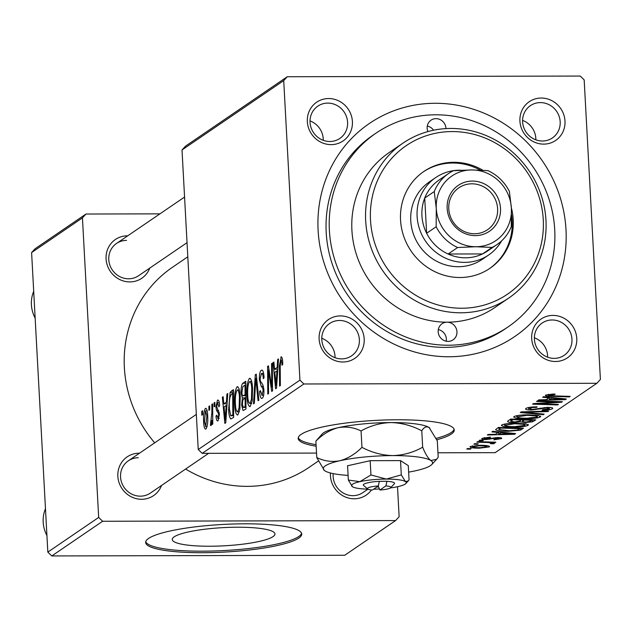 <?xml version="1.0" encoding="UTF-8"?>
<svg xmlns="http://www.w3.org/2000/svg" width="632" height="632" viewBox="0 0 632 632"><rect width="100%" height="100%" fill="white"/><g stroke="black" fill="none" stroke-linecap="round" stroke-linejoin="round"><path stroke-width="0.95" d="M174.179 536.845A51.429 9.109 176.9 0 0 172.252 539.507A51.429 9.109 176.9 0 0 216.816 546.119A51.429 9.109 176.9 0 0 273.032 536.608A51.429 9.109 176.9 0 0 274.96 533.945A51.429 9.109 176.9 0 0 230.396 527.333A51.429 9.109 176.9 0 0 174.179 536.845M148.567 538.44A78.155 13.841 176.9 0 0 145.644 542.485A78.155 13.841 176.9 0 0 213.363 552.542A78.155 13.841 176.9 0 0 298.802 538.085A78.155 13.841 176.9 0 0 301.733 534.032A78.155 13.841 176.9 0 0 234.014 523.983A78.155 13.841 176.9 0 0 148.567 538.44M145.723 541.711A78.155 13.841 176.9 0 0 215.433 550.938A78.155 13.841 176.9 0 0 298.723 536.552A78.155 13.841 176.9 0 0 301.567 533.274M436.846 439.761A78.155 13.841 176.9 0 0 454.266 429.989A78.155 13.841 176.9 0 0 397.41 419.767A78.155 13.841 176.9 0 0 298.185 438.442A78.155 13.841 176.9 0 0 316.15 446.216M298.264 437.668A78.155 13.841 176.9 0 0 316.071 444.675M555.481 361.496A23.447 22.152 -124.3 0 1 531.694 338.507A23.447 22.152 -124.3 0 1 552.984 315.408A23.447 22.152 -124.3 0 1 576.763 338.397A23.447 22.152 -124.3 0 1 555.481 361.496M552.131 319.974A19.537 18.454 55.7 0 0 542.161 323.031A19.537 18.454 55.7 0 0 535.446 344.614A19.537 18.454 55.7 0 0 554.209 358.376A19.537 18.454 55.7 0 0 564.186 355.318A19.537 18.454 55.7 0 0 570.901 333.728A19.537 18.454 55.7 0 0 552.131 319.974M342.9 361.994A23.447 22.152 -124.3 0 1 319.12 339.005A23.447 22.152 -124.3 0 1 340.403 315.913A23.447 22.152 -124.3 0 1 364.19 338.902A23.447 22.152 -124.3 0 1 342.9 361.994M339.55 320.471A19.537 18.454 55.7 0 0 329.58 323.537A19.537 18.454 55.7 0 0 322.865 345.119A19.537 18.454 55.7 0 0 341.635 358.881A19.537 18.454 55.7 0 0 351.605 355.816A19.537 18.454 55.7 0 0 358.32 334.233A19.537 18.454 55.7 0 0 339.55 320.471M331.128 144.625A23.447 22.152 -124.3 0 1 307.342 121.636A23.447 22.152 -124.3 0 1 328.632 98.537A23.447 22.152 -124.3 0 1 352.411 121.526A23.447 22.152 -124.3 0 1 331.128 144.625M327.779 103.103A19.537 18.454 55.7 0 0 317.809 106.16A19.537 18.454 55.7 0 0 311.094 127.743A19.537 18.454 55.7 0 0 329.857 141.505A19.537 18.454 55.7 0 0 339.834 138.448A19.537 18.454 55.7 0 0 346.549 116.865A19.537 18.454 55.7 0 0 327.779 103.103M543.71 144.12A23.447 22.152 -124.3 0 1 519.923 121.131A23.447 22.152 -124.3 0 1 541.213 98.039A23.447 22.152 -124.3 0 1 564.992 121.028A23.447 22.152 -124.3 0 1 543.71 144.12M540.36 102.597A19.537 18.454 55.7 0 0 530.39 105.663A19.537 18.454 55.7 0 0 523.667 127.245A19.537 18.454 55.7 0 0 542.438 141.007A19.537 18.454 55.7 0 0 552.408 137.942A19.537 18.454 55.7 0 0 559.13 116.359A19.537 18.454 55.7 0 0 540.36 102.597M149.737 268.11A23.447 22.152 -124.3 0 1 129.86 281.912A23.447 22.152 -124.3 0 1 106.081 258.923A23.447 22.152 -124.3 0 1 127.364 235.823A23.447 22.152 -124.3 0 1 127.719 235.823M126.519 240.389A19.537 18.454 55.7 0 0 116.541 243.446A19.537 18.454 55.7 0 0 109.826 265.029A19.537 18.454 55.7 0 0 128.596 278.791A19.537 18.454 55.7 0 0 138.566 275.734L187.04 242.664M371.442 489.95A23.447 22.152 -124.3 0 1 354.212 498.782A23.447 22.152 -124.3 0 1 330.449 472.997M333.183 473.621A19.537 18.454 55.7 0 0 352.948 495.662A19.537 18.454 55.7 0 0 362.918 492.597L367.935 489.176M161.516 485.479A23.447 22.152 -124.3 0 1 141.631 499.28A23.447 22.152 -124.3 0 1 117.852 476.291A23.447 22.152 -124.3 0 1 139.143 453.199A23.447 22.152 -124.3 0 1 139.49 453.199M138.29 457.758A19.537 18.454 55.7 0 0 128.32 460.823A19.537 18.454 55.7 0 0 121.597 482.406A19.537 18.454 55.7 0 0 140.367 496.167A19.537 18.454 55.7 0 0 150.337 493.102L208.647 453.334M448.918 356.756A128.96 121.818 -124.3 0 1 318.109 230.309A128.96 121.818 -124.3 0 1 435.195 103.277A128.96 121.818 -124.3 0 1 565.996 229.724A128.96 121.818 -124.3 0 1 448.918 356.756M375.993 133.162L372.817 135.335A117.236 110.742 55.7 0 0 332.503 264.84A117.236 110.742 55.7 0 0 445.118 347.403A117.236 110.742 55.7 0 0 504.944 329.035L508.12 326.87A117.236 110.742 55.7 0 0 548.426 197.366A117.236 110.742 55.7 0 0 435.819 114.803A117.236 110.742 55.7 0 0 375.993 133.162A117.236 110.742 55.7 0 0 335.679 262.667A117.236 110.742 55.7 0 0 448.293 345.23A117.236 110.742 55.7 0 0 508.12 326.87M185.603 469.047A121.147 114.439 55.7 0 0 247.238 486.356A121.147 114.439 55.7 0 0 309.056 467.38L318.315 461.068M214.09 402.868L214.856 402.339L214.904 406.289L214.122 406.826L214.09 402.868L214.864 402.861M208.892 406.416L209.658 405.886L209.706 409.836L208.916 410.373L208.892 406.416L209.666 406.408M237.948 386.847L237.047 386.847C238.809 386.808 239.868 390.11 240.223 396.738L239.852 409.323L237.869 414.884C236.044 414.916 234.978 411.511 234.654 404.662C234.18 396.13 234.978 390.197 237.047 386.847L237.482 386.689M237.869 414.884L237.403 415.05M226.935 394.107L227.765 393.538L225.782 422.769L224.842 423.408L222.369 397.22L223.143 396.691L223.783 403.856L226.422 402.055L226.935 394.107L227.733 394.099M242.799 383.284L245.769 381.254L245.974 408.991L243.028 410.539L241.677 405.152L242.34 397.899L241.124 393.096C240.942 388.08 241.503 384.809 242.799 383.284L245.785 383.276M255.273 374.776L256.26 374.105L258.851 400.214L258.069 400.743L255.849 378.363L254.325 403.303L253.487 403.864L255.273 374.776L256.323 374.768M281.564 356.977L280.829 356.977C281.848 356.527 282.465 358.162 282.67 361.875L282.733 364.372L281.975 365.249L281.919 362.855L280.948 360.153L280.213 365.904L280.355 385.544L279.573 386.073L279.423 365.746L281.2 356.843M282.52 360.09L280.948 360.153M271.57 363.661L272.353 363.123L272.542 390.876L271.728 391.429L268.371 370.06L268.576 393.578L267.794 394.115L267.589 366.37L268.403 365.817L271.776 387.139L271.57 363.661L272.353 363.653M182.016 149.958L185.563 146.111L287.26 76.741L283.713 80.596L182.016 149.958L198.243 449.518L299.931 380.148L303.897 383.98L202.208 453.349L198.243 449.518M283.713 80.596L299.931 380.148M277.685 359.49L278.514 358.921L276.532 388.151L275.592 388.791L273.119 362.602L273.893 362.073L274.533 369.238L277.172 367.437L277.685 359.49L278.483 359.49M262.462 370.32L261.269 370.32C262.841 369.562 263.773 372.074 264.058 377.849L263.307 378.702L262.896 374.879L261.387 373.496L260.131 379.026L260.455 381.238L262.715 384.446L263.907 389.723C264.058 394.392 263.497 397.244 262.217 398.279C260.858 398.895 259.997 396.793 259.626 391.966L260.352 390.568L262.075 395.118L263.141 390.418L262.722 388.214L261.245 386.326L259.373 379.808C259.238 374.673 259.87 371.513 261.269 370.32L261.893 370.091M263.607 373.338L261.387 373.496M262.217 398.279L261.695 398.468M263.639 395.229L261.743 395.237L263.663 395.111M250.272 378.434L249.371 378.442C251.141 378.402 252.2 381.696 252.547 388.325L252.176 400.917L250.193 406.479C248.368 406.51 247.302 403.105 246.986 396.256C246.504 387.724 247.302 381.783 249.371 378.442L249.806 378.276M250.193 406.479L249.735 406.645M218.08 420.778C216.989 421.418 216.302 419.838 216.002 416.046L216.752 415.169L217.985 418.313L218.648 415.074L218.482 413.541L216.5 410.413L215.915 407.127L217.432 400.222C218.617 399.59 219.351 401.375 219.628 405.594L218.901 406.826L217.527 402.695L216.673 406.384L219.391 414.118L218.08 420.778L217.606 420.952M219.304 402.6L217.527 402.695M219.17 418.4L217.732 418.4L219.185 418.313M218.348 400.222L217.906 400.056M231.249 391.161L233.445 389.66L233.65 417.404L230.838 418.961C229.542 417.673 228.8 414.489 228.626 409.418L230.095 392.614L231.249 391.161L233.453 391.153M206.119 408.43L205.4 408.43C206.648 408.185 207.407 410.366 207.652 414.971C208.094 421.742 207.509 426.45 205.89 429.096C204.618 429.223 203.875 426.908 203.654 422.144C203.251 415.627 203.828 411.053 205.4 408.43L205.763 408.304M211.862 404.385L212.644 403.856L212.787 424.025L212.004 424.562L211.989 420.383L210.97 425.628L210.409 425.273L211.894 412.467L211.862 404.385L212.644 404.385M210.97 425.628L210.409 425.273L211.214 425.273M210.551 422.01L211.791 422.366M201.766 411.274L202.532 410.745L202.58 414.695L201.79 415.24L201.766 411.274L202.54 411.274M513.745 427.145C505.379 427.177 501.366 426.45 501.705 424.981C504.518 423.811 509.163 423.227 515.625 423.211L526.243 423.882L528.012 425.376C525.113 426.576 520.357 427.169 513.745 427.145L513.713 426.616M501.366 425.454L501.705 424.981M528.392 424.854L528.012 425.376L527.957 424.388M498.182 432.493L491.917 431.885L492.755 431.316L515.601 433.607L514.661 434.247L487.351 435.006L488.133 434.476L495.551 434.287L498.182 432.493L498.15 431.853M548.473 394.289L548.521 395.134L552.455 395.814L570.175 396.382L569.393 396.912L551.041 396.335C546.862 396.28 545.013 395.869 545.495 395.111L552.81 394.06L555.141 394.107L554.706 394.629L548.386 395.308L548.331 394.313M528.905 407.435L528.96 408.477L531.852 409.497L547.462 407.363C551.862 407.419 553.498 407.885 552.36 408.762C550.725 409.678 547.47 410.176 542.58 410.255L542.003 410.255L542.501 409.733L549.311 408.754L546.854 407.893L531.338 410.018C526.551 409.939 524.75 409.418 525.935 408.454C527.791 407.387 531.52 406.858 537.129 406.866L536.679 407.387L532.61 407.529L528.644 408.872L528.573 407.498M525.516 408.999L525.935 408.454M552.763 408.248L552.36 408.762L552.313 407.845M549.311 408.754L549.548 407.411M543.315 414.703L520.262 412.554L521.242 411.882L548.671 411.045L547.897 411.582L524.386 412.293L544.144 414.134L543.315 414.703L543.275 414.055M526.069 418.739C517.703 418.771 513.697 418.044 514.037 416.567C516.85 415.406 521.487 414.813 527.949 414.805L538.567 415.469L540.336 416.962C537.437 418.171 532.681 418.755 526.069 418.739L526.045 418.21M513.69 417.049L514.037 416.567M540.723 416.449L540.336 416.962L540.281 415.982M470.327 449.17L466.748 449.06L467.522 448.53L471.117 448.633L470.327 449.17L470.295 448.609M437.952 452.788L495.164 452.654L596.853 383.292L303.897 383.98M316.521 453.081L202.208 453.349M513.832 422.5C509.076 422.445 507.062 421.971 507.788 421.062L510.759 419.04L535.794 419.83L532.436 421.828L525.461 422.539L520.065 421.852L513.832 422.5L513.808 421.963M507.496 421.457L507.788 421.062M548.932 397.876L542.667 397.267L543.504 396.699L566.351 398.99L565.411 399.629L538.101 400.388L538.875 399.858L546.301 399.669L548.932 397.876L548.9 397.244M551.807 401.944L536.56 401.438L537.334 400.909L562.362 401.707L561.548 402.26L537.113 403.761L558.396 404.417L557.614 404.946L532.578 404.156L533.392 403.603L557.803 402.094L551.807 401.944L551.776 401.367M484.404 437.557L484.452 438.379L486.371 439.058L497.621 437.526C501.002 437.581 502.282 437.944 501.453 438.616L493.892 439.825L494.319 439.303L499.098 438.6L495.654 438.11L485.811 439.588C482.303 439.493 481.063 439.082 482.098 438.355L490.416 437.083L490.337 437.613L484.238 438.648L484.183 437.605M501.737 438.245L501.453 438.616L501.413 437.937M499.098 438.6L499.193 437.565M481.734 438.821L482.098 438.355M495.67 429.547L498.435 427.445L523.47 428.235L520.333 430.147L508.278 431.285C501.532 431.332 497.329 430.819 495.678 429.752L495.662 429.634M479.475 448.175C473.013 448.222 469.876 447.685 470.066 446.563L479.514 445.291C486.261 445.228 489.508 445.773 489.263 446.927L479.475 448.175L479.443 447.646M489.579 446.516L489.263 446.927L489.223 446.16M477.452 444.312L473.874 444.193L474.648 443.672L478.242 443.767L477.452 444.312L477.421 443.751M491.443 443.356C490.551 442.748 488.102 442.44 484.104 442.416L476.844 442.171L477.626 441.634L495.836 442.21L495.053 442.748L491.301 442.621L494.343 443.467L493.126 443.822L490.448 443.617L491.443 443.356L491.483 442.645M482.651 440.765L479.08 440.646L479.846 440.125L483.441 440.22L482.651 440.765L482.627 440.204M287.26 76.741L580.216 76.053L584.173 79.885L600.4 379.437L596.853 383.292M31.6 252.563L35.147 248.708L85.992 214.027L82.444 217.874L31.6 252.563L47.827 552.115L98.671 517.434L102.637 521.266L51.785 555.947L47.827 552.115M82.444 217.874L98.671 517.434M102.637 521.266L395.585 520.571L344.74 555.259L51.785 555.947M397.512 486.719L399.132 516.723L395.585 520.571M159.928 213.853L85.992 214.027M187.807 256.797L172.528 267.225A121.147 114.439 55.7 0 0 154.698 442.827M535.841 139.822A19.537 18.454 55.7 0 0 522.593 120.404M547.612 357.191A19.537 18.454 55.7 0 0 534.372 337.772M335.031 357.696A19.537 18.454 55.7 0 0 321.791 338.278M323.26 140.32A19.537 18.454 55.7 0 0 310.02 120.902M532.318 419.719L532.436 421.828M525.429 422.01L525.461 422.539M520.01 420.849L520.065 421.852M532.089 420.272L524.284 420.019L523.035 420.88L522.869 421.734L526.116 422.01L530.769 421.173L532.057 419.711M524.252 419.466L524.284 420.019M522.956 419.427L522.869 421.734M521.329 419.372L521.361 419.932L512.908 419.664L510.814 421.283L510.696 419.079M512.876 419.103L512.908 419.664M510.727 419.063L510.838 421.165L514.677 421.971L519.725 421.046L521.361 419.932M535.897 415.098L535.944 415.888L527.048 415.335L516.826 416.915L516.763 415.674M527.025 414.813L527.048 415.335M517 415.627L517.055 416.599C517.166 417.72 520.531 418.258 527.128 418.21L537.287 416.954L537.461 415.287M537.287 416.954L535.944 415.888M547.865 411.077L547.897 411.582M524.355 411.788L524.386 412.293M536.655 406.866L536.679 407.387M535.81 406.874L535.841 407.387M532.586 407L532.61 407.529M542.548 409.733L542.58 410.255M546.822 407.371L546.854 407.893M544.184 407.506L544.215 408.09M531.307 409.489L531.338 410.018M554.675 394.092L554.706 394.629M552.463 394.068L552.487 394.589M569.361 396.351L569.393 396.912M551.009 395.766L551.041 396.335M565.371 398.887L565.411 399.629M558.356 398.839L551.578 398.152L549.477 399.59L563.112 399.242L558.356 398.839L558.317 398.184M551.546 397.504L551.578 398.152M563.08 398.658L563.112 399.242M549.35 397.283L549.477 399.59M561.516 401.683L561.548 402.26M537.097 403.358L537.113 403.761M557.582 404.385L557.614 404.946M557.772 401.565L557.803 402.094M490.306 437.083L490.337 437.613M497.25 437.534L497.273 438.055M495.622 437.597L495.654 438.11M489.642 438.687L489.674 439.311M485.787 439.05L485.811 439.588M514.622 433.505L514.661 434.247M507.607 433.449L500.828 432.77L498.727 434.208L512.362 433.86L507.607 433.449L507.567 432.802M500.797 432.122L500.828 432.77M512.331 433.276L512.362 433.86M498.601 431.901L498.727 434.208M520.223 428.133L520.333 430.147M508.254 430.755L508.278 431.285M519.765 428.678L500.576 428.069L498.917 429.531L509.218 430.755L517.229 430.108L519.765 428.678L519.733 428.117M500.552 427.509L500.576 428.069M499.517 427.477L499.588 428.749M523.572 423.511L523.612 424.301L514.725 423.74L504.502 425.32L504.431 424.08M514.701 423.219L514.725 423.74M504.676 424.04L504.723 425.012C504.842 426.134 508.199 426.671 514.803 426.624L524.963 425.36L525.137 423.693M524.963 425.36L523.612 424.301M472.412 445.821L472.452 446.563C472.902 447.33 475.509 447.693 480.257 447.646L486.909 446.911L486.996 445.655M486.909 446.911C486.561 446.121 483.938 445.757 479.04 445.821L472.317 446.737L472.27 445.852M479.009 445.299L479.04 445.821M495.03 442.187L495.053 442.748M491.269 442.068L491.301 442.621M493.079 442.866L493.126 443.822M269.106 370.06L268.371 370.06M268.489 366.37L267.589 366.37M272.51 387.132L271.776 387.139M273.94 362.602L273.119 362.602M277.819 369.23L274.533 369.238M277.938 367.437L277.172 367.437M276.326 379.548L276.919 370.873L274.817 372.303L276.01 385.457L276.326 379.548L277.116 379.548M277.709 370.865L276.919 370.873M276.713 385.457L276.01 385.457M282.709 362.855L281.919 362.855M280.213 365.746L279.423 365.746M264.058 377.833L263.267 377.833M263.82 374.879L262.896 374.879M260.439 391.959L259.626 391.966M260.4 391.366L259.602 391.374M263.939 390.418L263.141 390.418M263.781 388.214L262.722 388.214M260.194 379.8L259.373 379.808M256.679 378.363L255.849 378.363M247.784 396.256L246.986 396.256M251.457 399.266L251.765 388.72C251.52 383.987 250.762 381.625 249.482 381.617C247.934 384.548 247.357 389.352 247.768 396.027C247.997 400.854 248.763 403.287 250.051 403.319L251.457 399.266L252.381 399.258M252.563 388.72L251.765 388.72M251.726 403.311L249.735 403.429L251.694 403.421M251.662 381.507L249.482 381.617M242.483 405.152L241.677 405.152M244.734 397.891L242.34 397.899M241.922 393.096L241.124 393.096M245.169 406.281L245.105 397.639L242.656 400.459L242.435 404.512L243.273 407.427L245.951 406.281M245.895 397.639L245.105 397.639M245.959 407.182L243.849 407.182M245.082 394.392L245.018 385.03L242.822 386.673L241.898 392.654C242.127 395.387 242.641 396.343 243.446 395.514L245.872 394.392M245.801 385.03L245.018 385.03M245.88 395.506L242.886 395.727L245.88 395.719M216.823 416.038L216.002 416.046M219.423 415.066L218.648 415.074M219.351 413.541L218.482 413.541M218.609 410.413L216.5 410.413M216.744 407.127L215.915 407.127M223.191 397.22L222.369 397.22M227.07 403.848L223.783 403.856M227.188 402.055L226.422 402.055M225.577 414.165L226.169 405.491L224.068 406.921L225.261 420.075L225.577 414.165L226.367 414.158M226.959 405.483L226.169 405.491M225.964 420.075L225.261 420.075M229.424 409.418L228.626 409.418M233.469 392.606L230.095 392.614M232.845 414.695L232.687 393.436L231.699 394.115C229.693 396.193 228.926 401.178 229.4 409.062L230.727 415.666L233.627 414.687M233.477 393.436L232.687 393.436M230.727 415.666L233.635 415.453M235.46 404.662L234.654 404.662M239.133 407.672L239.441 397.133C239.196 392.401 238.43 390.031 237.158 390.023C235.61 392.954 235.033 397.757 235.444 404.433C235.673 409.267 236.431 411.693 237.719 411.724L239.133 407.672L240.057 407.672M240.239 397.125L239.441 397.133M239.402 411.724L237.403 411.835L239.37 411.827M239.331 389.912L237.158 390.023M204.452 422.144L203.654 422.144M207.075 426.687L205.629 426.687L206.901 415.793L205.526 410.879L204.42 421.631L205.795 426.624L207.083 426.624M207.691 415.793L206.901 415.793M207.162 410.808L205.526 410.879M212.763 420.383L211.989 420.383M436.238 438.371A78.155 13.841 176.9 0 0 454.108 429.223M445.947 128.596A9.772 9.227 55.7 0 0 436.025 118.642A9.772 9.227 55.7 0 0 431.04 120.175A9.772 9.227 55.7 0 0 427.911 131.582M402.979 143.14L389.201 152.533A93.789 88.599 55.7 0 0 356.954 256.142A93.789 88.599 55.7 0 0 447.045 322.186A9.772 9.227 55.7 0 0 442.06 323.718A9.772 9.227 55.7 0 0 438.703 334.51A9.772 9.227 55.7 0 0 448.088 341.391A9.772 9.227 55.7 0 0 453.073 339.858A9.772 9.227 55.7 0 0 456.43 329.067A9.772 9.227 55.7 0 0 447.045 322.186A93.789 88.599 55.7 0 0 494.903 307.5L508.673 298.107A93.789 88.599 -124.3 0 1 460.815 312.793A93.789 88.599 -124.3 0 1 370.723 246.749A93.789 88.599 -124.3 0 1 402.979 143.14A93.789 88.599 -124.3 0 1 450.837 128.454A93.789 88.599 -124.3 0 1 540.929 194.498A93.789 88.599 -124.3 0 1 508.673 298.107M482.872 170.245A58.618 55.371 55.7 0 0 453.768 162.29A58.618 55.371 55.7 0 0 423.851 171.477A58.618 55.371 55.7 0 0 403.698 236.226A58.618 55.371 55.7 0 0 460.009 277.511A58.618 55.371 55.7 0 0 489.918 268.323A58.618 55.371 55.7 0 0 511.375 207.912M480.296 170.111A58.618 55.371 55.7 0 0 452.709 163.017A58.618 55.371 55.7 0 0 423.329 171.841M461.668 308.234A89.878 84.901 55.7 0 0 543.267 219.699A89.878 84.901 55.7 0 0 452.101 131.567A89.878 84.901 55.7 0 0 370.502 220.102A89.878 84.901 55.7 0 0 461.668 308.234M501.547 240.934A46.894 44.295 -124.3 0 1 488.607 255.028L482.248 259.365A46.894 44.295 -124.3 0 1 458.319 266.712A46.894 44.295 -124.3 0 1 413.273 233.682A46.894 44.295 -124.3 0 1 429.404 181.882L435.756 177.545A46.894 44.295 -124.3 0 1 461.139 170.221M489.381 268.687A58.618 55.371 55.7 0 0 511.596 214.896M438.308 329.596A9.772 9.227 -124.3 0 1 446.232 341.209M427.287 126.052A9.772 9.227 -124.3 0 1 433.544 130.224M447.164 208.402A27.745 26.212 -124.3 0 1 472.357 181.076A27.745 26.212 -124.3 0 1 500.497 208.276A27.745 26.212 -124.3 0 1 475.311 235.61A27.745 26.212 -124.3 0 1 447.164 208.402M497.613 208.718A25.398 23.992 55.7 0 0 483.725 186.843A25.398 23.992 55.7 0 0 458.887 187.791A25.398 23.992 55.7 0 0 448.783 208.829A25.398 23.992 55.7 0 0 462.671 230.704A25.398 23.992 55.7 0 0 487.509 229.756A25.398 23.992 55.7 0 0 497.613 208.718M448.554 173.547L439.019 180.057A42.984 40.606 55.7 0 0 424.728 198.053A42.984 40.606 55.7 0 0 421.923 215.662A42.984 40.606 55.7 0 0 426.639 233.255A42.984 40.606 55.7 0 0 448.112 254.009A42.984 40.606 55.7 0 0 482.532 253.93A42.984 40.606 55.7 0 0 487.462 251.078L496.997 244.576A42.984 40.606 -124.3 0 1 492.067 247.428L475.912 246.741L457.647 247.507A42.984 40.606 -124.3 0 1 436.167 226.754L436.278 208.426L434.263 191.551A42.984 40.606 -124.3 0 1 448.554 173.547A42.984 40.606 -124.3 0 1 453.484 170.695L471.756 169.937L487.904 170.616A42.984 40.606 -124.3 0 1 509.376 191.377L511.391 208.252L511.288 226.572A42.984 40.606 -124.3 0 1 496.997 244.576M488.607 255.028A46.894 44.295 -124.3 0 1 442.748 256.774A46.894 44.295 -124.3 0 1 417.112 216.397A46.894 44.295 -124.3 0 1 435.756 177.545M434.263 191.551L424.728 198.053L426.639 233.255L436.167 226.754M457.647 247.507L448.112 254.009L482.532 253.93L492.067 247.428M471.756 169.937A39.081 36.917 55.7 0 0 436.278 208.426A39.081 36.917 55.7 0 0 475.912 246.741A39.081 36.917 55.7 0 0 511.391 208.252A39.081 36.917 55.7 0 0 471.756 169.937M376.798 487.027L378.584 486.932L379.895 490.013L385.891 485.929L386.918 481.244L379.279 481.355A15.634 2.765 176.9 0 0 363.605 485.471L367.642 488.978A11.724 2.078 176.9 0 0 372.382 490.037L378.378 485.945A11.724 2.078 176.9 0 0 367.642 488.978M379.895 490.013A11.724 2.078 176.9 0 0 390.671 487.73A11.724 2.078 176.9 0 0 385.891 485.929M390.671 487.73L394.313 483.804A15.634 2.765 176.9 0 0 386.784 481.331M370.937 474.964L359.869 481.663L348.343 480.051L347.576 465.776L370.17 460.688L370.937 474.964L386.342 479.08A27.358 4.843 176.9 0 0 359.869 481.663A27.358 4.843 176.9 0 0 352.103 486.466A27.358 4.843 176.9 0 0 352.451 486.727A27.358 4.843 176.9 0 0 367.903 489.16M348.343 480.051L352.451 486.727M390.426 487.936A27.358 4.843 176.9 0 0 397.986 486.616A27.358 4.843 176.9 0 0 405.847 483.559L409.062 479.909L408.288 465.634L400.522 460.609L370.17 460.688M408.272 480.944L405.404 481.56L401.296 474.885L400.522 460.609M401.296 474.885L386.342 479.08A27.358 4.843 176.9 0 1 405.404 481.56A27.358 4.843 176.9 0 1 405.847 483.559M408.643 472.12A54.708 9.685 176.9 0 0 416.053 470.658A54.708 9.685 176.9 0 0 431.767 464.536A54.708 9.685 176.9 0 0 430.882 460.538A54.708 9.685 176.9 0 0 392.764 455.593A54.708 9.685 176.9 0 0 339.811 460.76A54.708 9.685 176.9 0 0 324.287 470.358A54.708 9.685 176.9 0 0 324.982 470.872A54.708 9.685 176.9 0 0 348.09 475.398M422.666 447.203C413.454 452.433 403.485 455.23 392.764 455.593C382.036 455.285 371.766 452.536 361.954 447.345C355.2 454.132 347.821 458.603 339.811 460.76C331.855 462.229 324.177 461.155 316.766 457.536L315.874 441.144C322.628 434.358 330.007 429.886 338.017 427.73C345.973 426.26 353.651 427.335 361.062 430.953C370.281 425.723 380.251 422.927 390.971 422.563C401.691 422.871 411.961 425.62 421.781 430.811C423.914 427.177 426.355 426.071 429.096 427.516L437.304 440.852L438.197 457.244L436.609 459.306L430.882 460.538C428.141 458.461 425.399 454.013 422.666 447.203L421.781 430.811M361.954 447.345L361.062 430.953M316.766 457.536L324.287 470.358M429.847 428.085A54.708 9.685 176.9 0 0 429.784 428.03A54.708 9.685 176.9 0 0 429.096 427.516A54.708 9.685 176.9 0 0 390.971 422.563A54.708 9.685 176.9 0 0 338.017 427.73A54.708 9.685 176.9 0 0 322.312 433.844L315.874 441.144M373.638 489.176A27.358 4.843 176.9 0 0 379.445 488.963M379.279 481.355L378.378 485.945M378.386 485.897L378.45 487.019M533.827 419.767L533.898 421.125M511.375 419.056L511.462 420.643M531.488 411.574L531.52 412.103M540.107 408.122L540.155 409.007M550.606 402.481L550.63 402.979M542.635 402.995L542.659 403.485M493.276 437.881L493.316 438.545M521.55 428.18L521.621 429.499M484.073 441.839L484.104 442.416M271.049 381.981L270.172 381.989M269.927 375.053L269.05 375.053M272.471 380.598L271.665 380.598M263.449 386.318L261.245 386.326M257.358 385.22L256.489 385.22M219.193 412.23L217.756 412.238M212.708 412.467L211.894 412.467M33.701 291.32A31.26 29.53 55.7 0 0 35.155 318.157M45.472 508.697A31.26 29.53 55.7 0 0 46.926 535.533M522.538 421.449L522.427 419.403M498.917 429.531L498.806 427.453M243.273 407.427L245.967 407.419M231.012 415.753L233.635 415.745M210.875 422.397L211.791 422.397M116.541 243.446L184.568 197.05M33.694 291.241L35.171 318.465M196.339 414.418L128.32 460.823M45.465 508.61L46.942 535.833M431.767 464.536L436.507 459.424"/></g></svg>
